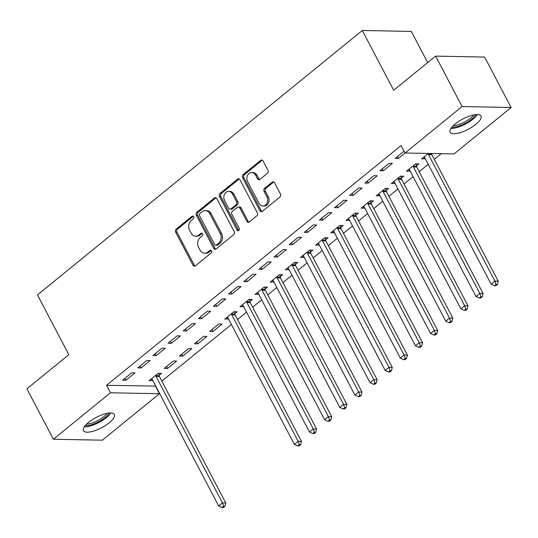 <?xml version="1.0" encoding="UTF-8"?>
<svg xmlns="http://www.w3.org/2000/svg" width="538" height="538" viewBox="0 0 538 538"><rect width="100%" height="100%" fill="white"/><g stroke="black" fill="none" stroke-linecap="round" stroke-linejoin="round"><path stroke-width="0.81" d="M193.673 216.72A1.54 1.237 -88.9 0 0 191.958 216.283L176.175 229.134A2.199 1.769 -88.9 0 0 175.65 232.181L192.974 265.18A2.199 1.769 -88.9 0 0 194.42 266.162A2.199 1.769 -88.9 0 0 195.422 265.806L211.212 252.954A1.54 1.237 -88.9 0 0 209.867 250.385L207.823 252.046A7.028 5.662 -88.9 0 1 204.608 253.21A7.028 5.662 -88.9 0 1 199.988 250.049L198.542 247.305A7.028 5.662 -88.9 0 1 200.217 237.567L202.261 235.9A1.54 1.237 -88.9 0 0 200.909 233.337L198.872 234.998A7.028 5.662 -88.9 0 1 195.657 236.162A7.028 5.662 -88.9 0 1 191.037 233.001L189.591 230.251A7.028 5.662 -88.9 0 1 191.266 220.513L193.31 218.852A1.54 1.237 -88.9 0 0 193.673 216.72M193.324 216.283A1.54 1.237 -88.9 0 0 193.283 216.31L177.5 229.161A2.199 1.769 -88.9 0 0 176.975 232.208L194.299 265.207A2.199 1.769 -88.9 0 0 195.086 266.021M211.226 250.385A1.54 1.237 -88.9 0 0 211.185 250.412L209.148 252.073L207.823 252.046M202.275 233.331A1.54 1.237 -88.9 0 0 202.234 233.364L200.197 235.025L198.872 234.998M475.888 124.345A17.451 5.824 -27.7 0 1 460.333 132.617A17.451 5.824 -27.7 0 1 450.104 132.261A17.451 5.824 -27.7 0 1 455.222 123.948A17.451 5.824 -27.7 0 1 470.777 115.677A17.451 5.824 -27.7 0 1 481.006 116.033A17.451 5.824 -27.7 0 1 475.888 124.345M109.254 422.774A17.451 5.824 -27.7 0 1 93.699 431.052A17.451 5.824 -27.7 0 1 83.464 430.689A17.451 5.824 -27.7 0 1 88.588 422.377A17.451 5.824 -27.7 0 1 104.143 414.105A17.451 5.824 -27.7 0 1 114.372 414.462A17.451 5.824 -27.7 0 1 109.254 422.774M267.433 173.303A2.199 1.769 -88.9 0 0 267.951 170.264L263.095 161.003A2.199 1.769 -88.9 0 0 261.65 160.015A2.199 1.769 -88.9 0 0 260.648 160.378L243.109 174.648A2.199 1.769 -88.9 0 0 242.591 177.695L259.915 210.694A2.199 1.769 -88.9 0 0 261.36 211.676A2.199 1.769 -88.9 0 0 262.362 211.32L279.894 197.042A2.199 1.769 -88.9 0 0 280.419 194.003L274.548 182.819A2.199 1.769 -88.9 0 0 273.102 181.831A2.199 1.769 -88.9 0 0 272.1 182.194L264.595 188.3A2.199 1.769 -88.9 0 0 264.071 191.346L266.983 196.895A5.878 4.734 -88.9 0 1 267.144 202.954A5.878 4.734 -88.9 0 1 262.894 206A5.878 4.734 -88.9 0 1 259.034 203.364L247.628 181.636A5.878 4.734 -88.9 0 1 247.467 175.576A5.878 4.734 -88.9 0 1 251.717 172.53A5.878 4.734 -88.9 0 1 255.577 175.166L257.48 178.784A2.199 1.769 -88.9 0 0 258.919 179.773A2.199 1.769 -88.9 0 0 259.928 179.41L267.433 173.303M405.027 153L462.095 106.551L511.1 107.492L454.032 153.942L405.027 153L401.099 145.529L106.524 385.309L110.445 392.78L159.45 393.722L102.381 440.178L53.376 439.237L110.445 392.78M53.376 439.237L26.9 388.806L68.83 354.676L37.452 294.905L362.309 30.484L393.688 90.249L435.619 56.12L462.095 106.551M216.881 198.616A2.199 1.769 -88.9 0 0 215.442 197.628A2.199 1.769 -88.9 0 0 214.433 197.991L196.901 212.261A2.199 1.769 -88.9 0 0 196.377 215.308L213.7 248.307A2.199 1.769 -88.9 0 0 215.146 249.296A2.199 1.769 -88.9 0 0 216.155 248.933L233.687 234.662A2.199 1.769 -88.9 0 0 234.212 231.616L216.881 198.616M220.008 193.458L237.54 179.188A2.199 1.769 -88.9 0 1 238.542 178.824A2.199 1.769 -88.9 0 1 239.988 179.806L257.312 212.806A2.199 1.769 -88.9 0 1 256.787 215.852L249.289 221.959A2.199 1.769 -88.9 0 1 248.28 222.322A2.199 1.769 -88.9 0 1 246.841 221.333L239.814 207.95A2.199 1.769 -88.9 0 0 238.368 206.969A2.199 1.769 -88.9 0 0 237.366 207.332L232.382 211.38A2.199 1.769 -88.9 0 0 231.865 214.42L239.175 228.354A1.54 1.237 -88.9 0 1 237.097 230.049L219.484 196.498A2.199 1.769 -88.9 0 1 220.008 193.458L221.333 193.485L238.865 179.208L237.54 179.188M427.676 62.583L411.314 31.426L362.309 30.484M379.976 170.728L383.285 170.795L392.37 163.397L389.055 163.337L379.976 170.728M416.412 165.906L418.86 163.908L415.544 163.848L406.466 171.239L410.131 171.017M349.7 195.375L353.009 195.435L362.094 188.044L358.779 187.977L349.7 195.375M386.136 190.546L388.584 188.549L385.275 188.488L376.19 195.879L379.855 195.657M319.424 220.015L322.733 220.082L331.818 212.685L328.51 212.624L319.424 220.015M355.86 215.187L358.308 213.196L354.999 213.129L345.914 220.526L349.579 220.304M289.148 244.662L292.457 244.723L301.542 237.332L298.234 237.265L289.148 244.662M325.584 239.834L328.032 237.836L324.723 237.776L315.638 245.167L319.303 244.945M258.872 269.303L262.188 269.363L271.266 261.972L267.958 261.912L258.872 269.303M295.308 264.474L297.756 262.483L294.447 262.416L285.362 269.814L289.027 269.585M228.596 293.943L231.912 294.01L240.99 286.619L237.682 286.552L228.596 293.943M265.032 289.121L267.48 287.124L264.171 287.063L255.086 294.454L258.751 294.232M198.32 318.59L201.636 318.651L210.714 311.26L207.406 311.193L198.32 318.59M234.756 313.762L237.204 311.771L233.895 311.704L224.81 319.095L228.475 318.873M168.044 343.231L171.36 343.298L180.438 335.9L177.13 335.84L168.044 343.231M197.849 343.802L206.935 336.411L203.62 336.351L194.541 343.742L197.849 343.802L196.834 341.872M137.775 367.878L141.084 367.938L150.169 360.547L146.854 360.48L137.775 367.878M167.574 368.449L176.659 361.052L173.344 360.991L164.265 368.382L167.574 368.449L166.558 366.512M106.524 385.309L155.731 386.089M161.81 381.139L231.421 324.481M237.5 319.532L246.559 312.161M252.638 307.211L261.697 299.834M267.776 294.885L276.835 287.514M282.914 282.564L291.973 275.194M298.052 270.244L307.111 262.874M313.19 257.924L322.249 250.547M328.328 245.597L337.387 238.226M343.466 233.277L352.525 225.906M358.604 220.957L367.656 213.586M373.742 208.636L382.794 201.266M388.88 196.316L397.932 188.939M404.018 183.989L413.07 176.619M419.156 171.669L428.208 164.298M434.294 159.349L441.234 153.7M159.066 375.369L161.521 373.379L158.206 373.311L149.127 380.709L152.792 380.48M122.637 380.198L125.946 380.258L135.031 372.868L131.716 372.807L122.637 380.198M182.712 356.129L191.797 348.732L188.482 348.671L179.403 356.062L182.712 356.129L181.696 354.192M152.913 355.551L156.222 355.618L165.3 348.227L161.992 348.16L152.913 355.551M212.987 331.482L222.066 324.091L218.758 324.024L209.679 331.421L212.987 331.482L211.972 329.552M183.182 330.91L186.498 330.978L195.576 323.58L192.268 323.52L183.182 330.91M249.894 301.441L252.342 299.444L249.033 299.384L239.948 306.774L243.613 306.552M213.458 306.27L216.774 306.33L225.852 298.94L222.544 298.872L213.458 306.27M280.17 276.801L282.618 274.804L279.309 274.743L270.224 282.134L273.889 281.912M243.734 281.623L247.05 281.69L256.128 274.293L252.82 274.232L243.734 281.623M310.446 252.154L312.894 250.163L309.585 250.096L300.5 257.487L304.165 257.265M274.01 256.982L277.326 257.043L286.404 249.652L283.096 249.585L274.01 256.982M340.722 227.513L343.17 225.516L339.861 225.456L330.776 232.846L334.441 232.624M304.286 232.335L307.595 232.403L316.68 225.005L313.372 224.945L304.286 232.335M370.998 202.866L373.446 200.876L370.137 200.809L361.052 208.206L364.717 207.977M334.562 207.695L337.871 207.755L346.956 200.365L343.647 200.304L334.562 207.695M401.274 178.226L403.722 176.229L400.413 176.168L391.328 183.559L394.993 183.337M364.838 183.048L368.147 183.115L377.232 175.724L373.917 175.657L364.838 183.048M428.315 153.451L421.604 158.918L425.269 158.69M404.045 151.138L395.114 158.407L398.423 158.468L405.141 153.007M435.619 56.12L484.624 57.062L511.1 107.492M155.529 386.25L159.45 393.722M152.436 380.77L151.42 378.839M125.946 380.258L124.93 378.328M141.084 367.938L140.068 366.008M156.222 355.618L155.206 353.688M171.36 343.298L170.344 341.361M186.498 330.978L185.482 329.041M228.125 319.162L227.11 317.232M201.636 318.651L200.62 316.721M243.263 306.842L242.248 304.905M216.774 306.33L215.758 304.4M258.401 294.521L257.386 292.585M231.912 294.01L230.896 292.073M273.539 282.194L272.524 280.264M247.05 281.69L246.034 279.753M288.677 269.874L287.662 267.944M262.188 269.363L261.172 267.433M303.815 257.554L302.8 255.617M277.326 257.043L276.31 255.113M318.953 245.234L317.938 243.297M292.457 244.723L291.448 242.793M334.091 232.907L333.076 230.977M307.595 232.403L306.586 230.466M349.223 220.587L348.214 218.657M322.733 220.082L321.724 218.146M364.36 208.267L363.352 206.336M337.871 207.755L336.855 205.825M379.498 195.946L378.483 194.01M353.009 195.435L351.993 193.505M394.636 183.626L393.621 181.689M368.147 183.115L367.131 181.178M409.774 171.299L408.759 169.369M383.285 170.795L382.269 168.858M424.912 158.979L423.897 157.049M398.423 158.468L397.407 156.538M195.657 236.162L196.982 236.182A7.028 5.662 -88.9 0 0 200.197 235.025M204.608 253.21L205.933 253.237A7.028 5.662 -88.9 0 0 209.148 252.073M216.101 197.802A2.199 1.769 -88.9 0 0 215.758 198.018L198.226 212.288A2.199 1.769 -88.9 0 0 197.702 215.334L215.025 248.334A2.199 1.769 -88.9 0 0 215.812 249.148M199.88 213.499A1.54 1.237 -88.9 0 0 199.517 215.63L214.723 244.595A1.54 1.237 -88.9 0 0 216.437 245.032L218.596 243.277A7.028 5.662 -88.9 0 0 220.271 233.546L209.874 213.741A7.028 5.662 -88.9 0 0 205.254 210.587A7.028 5.662 -88.9 0 0 202.039 211.743L199.88 213.499M215.738 245.288L217.063 245.315A1.54 1.237 -88.9 0 0 217.762 245.059L216.437 245.032M205.254 210.587L206.579 210.614A7.028 5.662 -88.9 0 1 211.199 213.768L221.595 233.566A7.028 5.662 -88.9 0 1 219.921 243.304L217.762 245.059M239.202 178.993A2.199 1.769 -88.9 0 0 238.865 179.208M238.368 206.969L239.692 206.989A2.199 1.769 -88.9 0 1 241.138 207.977L248.166 221.36A2.199 1.769 -88.9 0 0 248.946 222.174M221.333 193.485A2.199 1.769 -88.9 0 0 220.809 196.525L238.421 230.076A1.54 1.237 -88.9 0 0 238.778 230.513M232.524 194.063A5.878 4.734 -88.9 0 0 228.657 191.427A5.878 4.734 -88.9 0 0 224.413 194.474A5.878 4.734 -88.9 0 0 224.575 200.533L228.589 208.193A2.199 1.769 -88.9 0 0 230.035 209.174A2.199 1.769 -88.9 0 0 231.037 208.811L236.014 204.763A2.199 1.769 -88.9 0 0 236.538 201.716L232.524 194.063L233.848 194.09A5.878 4.734 -88.9 0 0 229.982 191.454L228.657 191.427M230.035 209.174L231.36 209.201A2.199 1.769 -88.9 0 0 232.362 208.838L231.037 208.811M233.848 194.09L237.863 201.743A2.199 1.769 -88.9 0 1 237.339 204.79L232.362 208.838M251.717 172.53L253.042 172.55A5.878 4.734 -88.9 0 1 256.902 175.193L258.805 178.811A2.199 1.769 -88.9 0 0 259.585 179.625M262.894 206L264.219 206.027A5.878 4.734 -88.9 0 0 268.469 202.974A5.878 4.734 -88.9 0 0 268.307 196.915L266.983 196.895M273.761 182.005A2.199 1.769 -88.9 0 0 273.425 182.221L265.92 188.327A2.199 1.769 -88.9 0 0 265.395 191.373L268.307 196.915M262.309 160.189A2.199 1.769 -88.9 0 0 261.972 160.405L244.434 174.675A2.199 1.769 -88.9 0 0 243.916 177.722L261.239 210.721A2.199 1.769 -88.9 0 0 262.019 211.535M151.575 378.712L151.81 378.913A2.239 1.802 91.1 0 1 152.281 379.519L218.67 505.969L222.456 502.889L225.765 502.949L159.382 376.506A2.239 1.802 91.1 0 1 159.12 375.719L158.744 373.325M223.586 506.258L222.073 507.489L223.398 507.516L224.911 506.285L223.586 506.258L222.456 502.889L156.067 376.439A2.239 1.802 91.1 0 1 155.812 375.652L155.758 375.309M222.073 507.489L218.67 505.969M225.765 502.949L224.911 506.285M109.201 413.029A15.104 5.037 -27.7 0 1 98.515 421.812A15.104 5.037 -27.7 0 1 85.226 425.619M86.631 424.112A13.988 4.667 152.3 0 0 107.163 413.332M84.271 426.896A17.344 5.784 152.3 0 0 110.794 412.969M475.834 114.601A15.104 5.037 -27.7 0 1 465.155 123.377A15.104 5.037 -27.7 0 1 451.859 127.19M453.265 125.684A13.988 4.667 152.3 0 0 473.796 114.903M450.905 128.461A17.344 5.784 152.3 0 0 477.428 114.54M227.265 317.104L227.5 317.306A2.239 1.802 91.1 0 1 227.971 317.911L294.36 444.361L298.146 441.281L301.455 441.342L235.066 314.898A2.239 1.802 91.1 0 1 234.81 314.111L234.434 311.717M299.276 444.65L297.763 445.881L299.088 445.908L300.601 444.677L299.276 444.65L298.146 441.281L231.757 314.831A2.239 1.802 91.1 0 1 231.501 314.044L231.448 313.701M297.763 445.881L294.36 444.361M301.455 441.342L300.601 444.677M242.403 304.784L242.631 304.985A2.239 1.802 91.1 0 1 243.109 305.591L309.498 432.041L313.277 428.961L316.593 429.021L250.204 302.571A2.239 1.802 91.1 0 1 249.948 301.791L249.571 299.39M314.414 432.33L312.901 433.561L314.226 433.588L315.739 432.357L314.414 432.33L313.277 428.961L246.895 302.511A2.239 1.802 91.1 0 1 246.639 301.724L246.586 301.381M312.901 433.561L309.498 432.041M316.593 429.021L315.739 432.357M257.541 292.457L257.769 292.659A2.239 1.802 91.1 0 1 258.247 293.271L324.636 419.714L328.415 416.634L331.731 416.701L265.342 290.251A2.239 1.802 91.1 0 1 265.086 289.464L264.709 287.07M329.552 420.01L328.039 421.241L329.364 421.267L330.877 420.03L329.552 420.01L328.415 416.634L262.033 290.19A2.239 1.802 91.1 0 1 261.777 289.404L261.724 289.054M328.039 421.241L324.636 419.714M331.731 416.701L330.877 420.03M272.679 280.137L272.907 280.338A2.239 1.802 91.1 0 1 273.385 280.95L339.774 407.394L343.553 404.314L346.869 404.381L280.48 277.931A2.239 1.802 91.1 0 1 280.224 277.144L279.847 274.75M344.69 407.683L343.177 408.92L344.502 408.941L346.015 407.71L344.69 407.683L343.553 404.314L277.171 277.87A2.239 1.802 91.1 0 1 276.915 277.083L276.862 276.734M343.177 408.92L339.774 407.394M346.869 404.381L346.015 407.71M287.817 267.816L288.045 268.018A2.239 1.802 91.1 0 1 288.523 268.623L354.912 395.074L358.691 391.994L362.007 392.054L295.618 265.611A2.239 1.802 91.1 0 1 295.362 264.824L294.985 262.43M359.828 395.363L358.315 396.593L359.64 396.62L361.153 395.39L359.828 395.363L358.691 391.994L292.309 265.543A2.239 1.802 91.1 0 1 292.053 264.757L292 264.414M358.315 396.593L354.912 395.074M362.007 392.054L361.153 395.39M302.955 255.496L303.183 255.698A2.239 1.802 91.1 0 1 303.661 256.303L370.05 382.753L373.829 379.673L377.145 379.734L310.756 253.29A2.239 1.802 91.1 0 1 310.5 252.504L310.123 250.109M374.966 383.043L373.453 384.273L374.778 384.3L376.291 383.069L374.966 383.043L373.829 379.673L307.447 253.223A2.239 1.802 91.1 0 1 307.191 252.436L307.131 252.093M373.453 384.273L370.05 382.753M377.145 379.734L376.291 383.069M318.092 243.176L318.321 243.378A2.239 1.802 91.1 0 1 318.799 243.983L385.181 370.433L388.967 367.346L392.283 367.414L325.894 240.963A2.239 1.802 91.1 0 1 325.638 240.177L325.261 237.783M390.104 370.722L388.591 371.953L389.915 371.98L391.429 370.749L390.104 370.722L388.967 367.346L322.585 240.903A2.239 1.802 91.1 0 1 322.329 240.116L322.269 239.766M388.591 371.953L385.181 370.433M392.283 367.414L391.429 370.749M333.23 230.849L333.459 231.051A2.239 1.802 91.1 0 1 333.937 231.663L400.319 358.106L404.105 355.026L407.421 355.093L341.031 228.643A2.239 1.802 91.1 0 1 340.776 227.856L340.399 225.462M405.242 358.402L403.729 359.633L405.047 359.66L406.567 358.422L405.242 358.402L404.105 355.026L337.723 228.583A2.239 1.802 91.1 0 1 337.461 227.796L337.407 227.446M403.729 359.633L400.319 358.106M407.421 355.093L406.567 358.422M348.362 218.529L348.597 218.731A2.239 1.802 91.1 0 1 349.075 219.343L415.457 345.786L419.243 342.706L422.559 342.767L356.169 216.323A2.239 1.802 91.1 0 1 355.914 215.536L355.537 213.142M420.38 346.075L418.86 347.313L420.185 347.333L421.705 346.102L420.38 346.075L419.243 342.706L352.861 216.256A2.239 1.802 91.1 0 1 352.598 215.476L352.545 215.126M418.86 347.313L415.457 345.786M422.559 342.767L421.705 346.102M363.5 206.209L363.735 206.41A2.239 1.802 91.1 0 1 364.213 207.016L430.595 333.466L434.381 330.386L437.69 330.446L371.307 204.003A2.239 1.802 91.1 0 1 371.052 203.216L370.675 200.822M435.518 333.755L433.998 334.986L435.323 335.013L436.836 333.782L435.518 333.755L434.381 330.386L367.999 203.936A2.239 1.802 91.1 0 1 367.736 203.149L367.683 202.806M433.998 334.986L430.595 333.466M437.69 330.446L436.836 333.782M378.638 193.888L378.873 194.09A2.239 1.802 91.1 0 1 379.351 194.695L445.733 321.146L449.519 318.066L452.828 318.126L386.445 191.683A2.239 1.802 91.1 0 1 386.19 190.896L385.813 188.502M450.649 321.435L449.136 322.666L450.461 322.692L451.974 321.462L450.649 321.435L449.519 318.066L383.13 191.615A2.239 1.802 91.1 0 1 382.874 190.829L382.821 190.486M449.136 322.666L445.733 321.146M452.828 318.126L451.974 321.462M393.776 181.568L394.011 181.763A2.239 1.802 91.1 0 1 394.488 182.375L460.871 308.819L464.657 305.739L467.966 305.806L401.583 179.356A2.239 1.802 91.1 0 1 401.328 178.569L400.951 176.175M465.787 309.115L464.274 310.345L465.599 310.372L467.112 309.135L465.787 309.115L464.657 305.739L398.268 179.295A2.239 1.802 91.1 0 1 398.012 178.508L397.959 178.159M464.274 310.345L460.871 308.819M467.966 305.806L467.112 309.135M408.914 169.241L409.149 169.443A2.239 1.802 91.1 0 1 409.626 170.055L476.009 296.499L479.795 293.418L483.104 293.486L416.721 167.036A2.239 1.802 91.1 0 1 416.466 166.249L416.089 163.855M480.925 296.788L479.412 298.025L480.737 298.045L482.25 296.815L480.925 296.788L479.795 293.418L413.406 166.975A2.239 1.802 91.1 0 1 413.15 166.188L413.097 165.838M479.412 298.025L476.009 296.499M483.104 293.486L482.25 296.815M424.052 156.921L424.287 157.123A2.239 1.802 91.1 0 1 424.764 157.728L491.147 284.178L494.933 281.098L498.242 281.159L431.859 154.715A2.239 1.802 91.1 0 1 431.604 153.929L431.537 153.512M496.063 284.467L494.55 285.698L495.875 285.725L497.388 284.494L496.063 284.467L494.933 281.098L428.544 154.648A2.239 1.802 91.1 0 1 428.288 153.861L428.235 153.518M494.55 285.698L491.147 284.178M498.242 281.159L497.388 284.494M193.283 216.31L191.958 216.283M211.185 250.412L209.867 250.385M202.234 233.364L200.909 233.337M194.299 265.207L192.974 265.18M176.975 232.208L175.65 232.181M177.5 229.161L176.175 229.134M215.025 248.334L213.7 248.307M197.702 215.334L196.377 215.308M198.226 212.288L196.901 212.261M215.758 198.018L214.433 197.991M219.921 243.304L218.596 243.277M221.595 233.566L220.271 233.546M211.199 213.768L209.874 213.741M248.166 221.36L246.841 221.333M241.138 207.977L239.814 207.95M238.421 230.076L237.097 230.049M220.809 196.525L219.484 196.498M237.339 204.79L236.014 204.763M237.863 201.743L236.538 201.716M258.805 178.811L257.48 178.784M256.902 175.193L255.577 175.166M265.395 191.373L264.071 191.346M265.92 188.327L264.595 188.3M273.425 182.221L272.1 182.194M261.239 210.721L259.915 210.694M243.916 177.722L242.591 177.695M244.434 174.675L243.109 174.648M261.972 160.405L260.648 160.378M159.382 376.506L156.067 376.439M159.12 375.719L155.812 375.652M235.066 314.898L231.757 314.831M234.81 314.111L231.501 314.044M250.204 302.571L246.895 302.511M249.948 301.791L246.639 301.724M265.342 290.251L262.033 290.19M265.086 289.464L261.777 289.404M280.48 277.931L277.171 277.87M280.224 277.144L276.915 277.083M295.618 265.611L292.309 265.543M295.362 264.824L292.053 264.757M310.756 253.29L307.447 253.223M310.5 252.504L307.191 252.436M325.894 240.963L322.585 240.903M325.638 240.177L322.329 240.116M341.031 228.643L337.723 228.583M340.776 227.856L337.461 227.796M356.169 216.323L352.861 216.256M355.914 215.536L352.598 215.476M371.307 204.003L367.999 203.936M371.052 203.216L367.736 203.149M386.445 191.683L383.13 191.615M386.19 190.896L382.874 190.829M401.583 179.356L398.268 179.295M401.328 178.569L398.012 178.508M416.721 167.036L413.406 166.975M416.466 166.249L413.15 166.188M431.859 154.715L428.544 154.648M431.604 153.929L428.288 153.861"/></g></svg>
